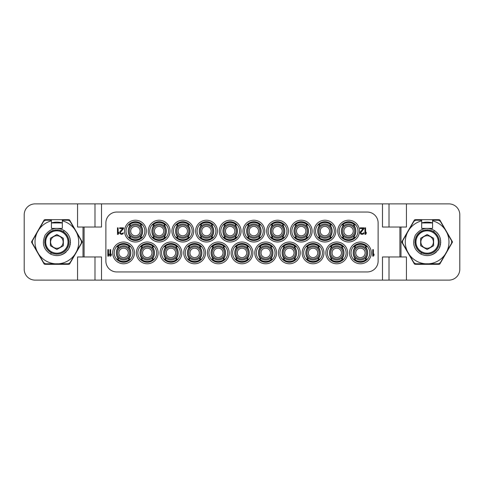 <?xml version="1.0" encoding="UTF-8"?>
<svg xmlns="http://www.w3.org/2000/svg" width="484" height="484" viewBox="0 0 484 484"><rect width="100%" height="100%" fill="white"/><g stroke="black" fill="none" stroke-linecap="round" stroke-linejoin="round"><path stroke-width="0.73" d="M122.918 233.96L123.462 232.846L121.393 233.681L120.522 233.264L120.304 232.568L123.571 228.539L123.571 227.843L119.651 227.843L119.651 228.539L122.7 228.539L119.978 231.594L119.76 233.403L121.284 234.377L122.918 233.96M116.765 212.052A10.89 10.89 0 0 0 105.875 222.942L105.875 261.058A10.89 10.89 0 0 0 116.765 271.947L367.235 271.947A10.89 10.89 0 0 0 378.125 261.058L378.125 222.942A10.89 10.89 0 0 0 367.235 212.052L116.765 212.052M123.571 242A10.89 10.89 0 0 1 134.461 252.89A10.89 10.89 0 0 1 123.571 263.78A10.89 10.89 0 0 1 112.681 252.89A10.89 10.89 0 0 1 123.571 242M147.257 242A10.89 10.89 0 0 1 158.147 252.89A10.89 10.89 0 0 1 147.257 263.78A10.89 10.89 0 0 1 136.367 252.89A10.89 10.89 0 0 1 147.257 242M170.943 242A10.89 10.89 0 0 1 181.833 252.89A10.89 10.89 0 0 1 170.943 263.78A10.89 10.89 0 0 1 160.053 252.89A10.89 10.89 0 0 1 170.943 242M194.628 242A10.89 10.89 0 0 1 205.518 252.89A10.89 10.89 0 0 1 194.628 263.78A10.89 10.89 0 0 1 183.738 252.89A10.89 10.89 0 0 1 194.628 242M218.314 242A10.89 10.89 0 0 1 229.204 252.89A10.89 10.89 0 0 1 218.314 263.78A10.89 10.89 0 0 1 207.424 252.89A10.89 10.89 0 0 1 218.314 242M242 242A10.89 10.89 0 0 1 252.89 252.89A10.89 10.89 0 0 1 242 263.78A10.89 10.89 0 0 1 231.11 252.89A10.89 10.89 0 0 1 242 242M265.686 242A10.89 10.89 0 0 1 276.576 252.89A10.89 10.89 0 0 1 265.686 263.78A10.89 10.89 0 0 1 254.796 252.89A10.89 10.89 0 0 1 265.686 242M289.372 242A10.89 10.89 0 0 1 300.262 252.89A10.89 10.89 0 0 1 289.372 263.78A10.89 10.89 0 0 1 278.481 252.89A10.89 10.89 0 0 1 289.372 242M313.057 242A10.89 10.89 0 0 1 323.947 252.89A10.89 10.89 0 0 1 313.057 263.78A10.89 10.89 0 0 1 302.167 252.89A10.89 10.89 0 0 1 313.057 242M336.743 242A10.89 10.89 0 0 1 347.633 252.89A10.89 10.89 0 0 1 336.743 263.78A10.89 10.89 0 0 1 325.853 252.89A10.89 10.89 0 0 1 336.743 242M360.429 242A10.89 10.89 0 0 1 371.319 252.89A10.89 10.89 0 0 1 360.429 263.78A10.89 10.89 0 0 1 349.539 252.89A10.89 10.89 0 0 1 360.429 242M135.441 220.22A10.89 10.89 0 0 1 146.331 231.11A10.89 10.89 0 0 1 135.441 242A10.89 10.89 0 0 1 124.551 231.11A10.89 10.89 0 0 1 135.441 220.22M159.127 220.22A10.89 10.89 0 0 1 170.017 231.11A10.89 10.89 0 0 1 159.127 242A10.89 10.89 0 0 1 148.237 231.11A10.89 10.89 0 0 1 159.127 220.22M182.813 220.22A10.89 10.89 0 0 1 193.703 231.11A10.89 10.89 0 0 1 182.813 242A10.89 10.89 0 0 1 171.923 231.11A10.89 10.89 0 0 1 182.813 220.22M206.499 220.22A10.89 10.89 0 0 1 217.389 231.11A10.89 10.89 0 0 1 206.499 242A10.89 10.89 0 0 1 195.609 231.11A10.89 10.89 0 0 1 206.499 220.22M230.184 220.22A10.89 10.89 0 0 1 241.074 231.11A10.89 10.89 0 0 1 230.184 242A10.89 10.89 0 0 1 219.294 231.11A10.89 10.89 0 0 1 230.184 220.22M253.87 220.22A10.89 10.89 0 0 1 264.76 231.11A10.89 10.89 0 0 1 253.87 242A10.89 10.89 0 0 1 242.98 231.11A10.89 10.89 0 0 1 253.87 220.22M277.556 220.22A10.89 10.89 0 0 1 288.446 231.11A10.89 10.89 0 0 1 277.556 242A10.89 10.89 0 0 1 266.666 231.11A10.89 10.89 0 0 1 277.556 220.22M301.242 220.22A10.89 10.89 0 0 1 312.132 231.11A10.89 10.89 0 0 1 301.242 242A10.89 10.89 0 0 1 290.352 231.11A10.89 10.89 0 0 1 301.242 220.22M324.927 220.22A10.89 10.89 0 0 1 335.817 231.11A10.89 10.89 0 0 1 324.927 242A10.89 10.89 0 0 1 314.037 231.11A10.89 10.89 0 0 1 324.927 220.22M348.613 220.22A10.89 10.89 0 0 1 359.503 231.11A10.89 10.89 0 0 1 348.613 242A10.89 10.89 0 0 1 337.723 231.11A10.89 10.89 0 0 1 348.613 220.22M399.905 227.026L382.481 227.026L382.481 203.885L101.519 203.885L101.519 227.026L84.095 227.026L84.095 256.974L101.519 256.974L101.519 280.115L382.481 280.115L382.481 256.974L399.905 256.974L399.905 227.026L406.439 227.026L406.439 203.885L448.91 203.885A10.89 10.89 0 0 1 459.8 214.775L459.8 269.225A10.89 10.89 0 0 1 448.91 280.115L406.439 280.115L406.439 256.974L399.905 256.974M452.244 241.456L439.986 220.22A1.089 1.089 0 0 0 439.042 219.675L415.218 219.675A1.089 1.089 0 0 0 414.274 220.22L402.016 241.456A1.089 1.089 0 0 0 402.016 242.544L414.274 263.78A1.089 1.089 0 0 0 415.218 264.325L439.042 264.325A1.089 1.089 0 0 0 439.986 263.78L452.244 242.544A1.089 1.089 0 0 0 452.244 241.456M406.439 203.885L382.481 203.885M101.519 203.885L77.561 203.885L77.561 227.026L84.095 227.026M84.095 256.974L77.561 256.974L77.561 280.115L35.09 280.115A10.89 10.89 0 0 1 24.2 269.225L24.2 214.775A10.89 10.89 0 0 1 35.09 203.885L77.561 203.885M389.015 203.885L389.015 227.026M94.985 203.885L94.985 227.026M68.782 219.675L44.958 219.675A1.089 1.089 0 0 0 44.014 220.22L31.756 241.456A1.089 1.089 0 0 0 31.756 242.544L44.014 263.78A1.089 1.089 0 0 0 44.958 264.325L68.782 264.325A1.089 1.089 0 0 0 69.726 263.78L81.984 242.544A1.089 1.089 0 0 0 81.984 241.456L69.726 220.22A1.089 1.089 0 0 0 68.782 219.675M77.561 280.115L94.985 280.115L94.985 256.974M101.519 280.115L94.985 280.115M382.481 280.115L406.439 280.115M51.425 222.888A19.874 19.874 0 0 1 62.315 222.888M76.599 232.604A21.847 21.847 0 0 1 76.599 251.39L81.391 243.089L81.391 240.911L74.869 229.616M62.315 220.843A21.847 21.847 0 0 1 74.869 229.61L70.071 221.309L68.19 220.22L62.315 220.22L62.315 228.387L51.425 228.387L51.425 220.843A21.847 21.847 0 0 0 38.871 229.61L37.141 232.604M55.14 263.78A21.847 21.847 0 0 1 38.871 254.39L43.669 262.691L45.55 263.78L68.19 263.78L70.071 262.691L76.599 251.396M37.141 251.396A21.847 21.847 0 0 1 37.141 232.61L32.349 240.911L32.349 243.089L38.871 254.384M51.425 220.843L51.425 220.22L45.55 220.22L43.669 221.309L38.871 229.61M51.425 222.942L62.315 222.942M58.6 263.78A21.847 21.847 0 0 0 74.869 254.39M68.141 249.635A13.612 13.612 0 0 1 67.566 250.422M66.248 251.868A13.612 13.612 0 0 1 65.509 252.521M65.346 252.654A13.612 13.612 0 0 1 65.007 252.908M64.729 253.114A13.612 13.612 0 0 1 62.158 254.542M61.928 254.638A13.612 13.612 0 0 1 61.42 254.832M61.25 254.893A13.612 13.612 0 0 1 60.325 255.165M59.393 255.377A13.612 13.612 0 0 1 58.455 255.522M57.529 255.594A13.612 13.612 0 0 1 56.604 255.612M66.895 232.792A13.612 13.612 0 0 1 67.482 233.476M68.026 234.196A13.612 13.612 0 0 1 68.522 234.964M68.97 235.768A13.612 13.612 0 0 1 69.369 236.615M69.714 237.493A13.612 13.612 0 0 1 70.222 239.344M70.38 240.306A13.612 13.612 0 0 1 70.464 241.28M70.483 242.266A13.612 13.612 0 0 1 70.428 243.246M70.301 244.226A13.612 13.612 0 0 1 70.101 245.188M69.841 246.132A13.612 13.612 0 0 1 69.508 247.052M69.49 247.1A13.612 13.612 0 0 1 69.115 247.947M51.419 252.563L50.554 254.058C43.518 249.641 41.697 243.355 45.079 235.194C50.457 228.182 56.809 226.615 64.154 230.499L63.289 231.999M50.554 254.058C57.584 257.222 63.616 255.473 68.661 248.806C71.91 241.105 70.41 235.006 64.154 230.499M46.506 248.54A12.251 12.251 0 0 1 46.276 248.153A12.251 12.251 0 0 0 46.506 248.54L46.506 247.421L45.587 246.779L45.907 246.078L45.212 245.757L45.079 245.327L45.907 246.078L45.587 246.779L46.506 247.421L46.506 248.54L47.269 248.673L47.13 249.429A12.251 12.251 0 0 0 47.408 249.786L48.182 249.823L48.14 250.597A12.251 12.251 0 0 0 48.46 250.912L49.229 250.851L49.283 251.619A12.251 12.251 0 0 0 49.646 251.892L50.396 251.74L50.548 252.497A12.251 12.251 0 0 0 50.941 252.721L51.673 252.473L51.915 253.205A12.251 12.251 0 0 0 52.332 253.38L53.022 253.041L53.361 253.737A12.251 12.251 0 0 0 53.791 253.858L54.438 253.441L54.855 254.088A12.251 12.251 0 0 0 55.303 254.148L55.89 253.652L56.386 254.239A12.251 12.251 0 0 0 56.84 254.251L57.36 253.683L57.929 254.203A12.251 12.251 0 0 0 58.376 254.161L58.818 253.531L59.447 253.979A12.251 12.251 0 0 0 59.889 253.876L60.252 253.192L60.93 253.562A12.251 12.251 0 0 0 61.353 253.404L61.625 252.684L62.345 252.957A12.251 12.251 0 0 0 62.745 252.751L62.926 252.001L63.676 252.188A12.251 12.251 0 0 0 64.045 251.928L64.136 251.166L64.898 251.256A12.251 12.251 0 0 0 65.231 250.954L65.225 250.18L65.993 250.174A12.251 12.251 0 0 0 66.29 249.835L66.187 249.072L66.949 248.964A12.251 12.251 0 0 0 67.197 248.588L66.998 247.844L67.742 247.651A12.251 12.251 0 0 0 67.941 247.245L67.651 246.531L68.365 246.241A12.251 12.251 0 0 0 68.51 245.818L68.135 245.146L68.807 244.765A12.251 12.251 0 0 0 68.897 244.329L68.438 243.706L69.055 243.246A12.251 12.251 0 0 0 69.097 242.799L68.565 242.242L69.115 241.71A12.251 12.251 0 0 0 69.097 241.262L68.498 240.778L68.988 240.179A12.251 12.251 0 0 0 68.91 239.737L68.256 239.332L68.661 238.672A12.251 12.251 0 0 0 68.528 238.243L67.833 237.922L68.153 237.221A12.251 12.251 0 0 0 67.966 236.815L67.234 236.579L67.464 235.847A12.251 12.251 0 0 0 67.234 235.46L66.471 235.327L66.61 234.571A12.251 12.251 0 0 0 66.332 234.214L65.558 234.177L65.6 233.403A12.251 12.251 0 0 0 65.279 233.088L64.511 233.149L64.457 232.381A12.251 12.251 0 0 0 64.094 232.108L63.343 232.259L63.192 231.503A12.251 12.251 0 0 0 62.799 231.279L62.067 231.527L61.825 230.795A12.251 12.251 0 0 0 61.407 230.62L60.718 230.959L60.379 230.263A12.251 12.251 0 0 0 59.949 230.142L59.302 230.559L58.885 229.912A12.251 12.251 0 0 0 58.437 229.852L57.85 230.348L57.354 229.761A12.251 12.251 0 0 0 56.9 229.749L56.38 230.317L55.811 229.797A12.251 12.251 0 0 0 55.364 229.839L54.922 230.469L54.293 230.021A12.251 12.251 0 0 0 53.851 230.124L54.293 230.021A12.251 12.251 0 0 0 53.851 230.124L54.293 230.021M45.484 244.668L44.752 243.821L45.484 244.668L45.079 245.327A12.251 12.251 0 0 0 45.212 245.757A12.251 12.251 0 0 1 45.079 245.327M45.242 243.222L44.625 242.29L45.242 243.222L44.752 243.821A12.251 12.251 0 0 0 44.83 244.263A12.251 12.251 0 0 1 44.752 243.821M45.175 241.758L44.685 240.754L45.175 241.758L44.625 242.29A12.251 12.251 0 0 0 44.643 242.738A12.251 12.251 0 0 1 44.625 242.29M45.302 240.294L44.933 239.235L45.302 240.294L44.685 240.754A12.251 12.251 0 0 0 44.643 241.201A12.251 12.251 0 0 1 44.685 240.754M45.605 238.854L45.375 237.759L45.605 238.854L44.933 239.235A12.251 12.251 0 0 0 44.843 239.671A12.251 12.251 0 0 1 44.933 239.235M46.089 237.469L45.998 236.349L46.089 237.469L45.375 237.759A12.251 12.251 0 0 0 45.23 238.182A12.251 12.251 0 0 1 45.375 237.759M46.742 236.156L46.791 235.036A12.251 12.251 0 0 0 46.543 235.412L46.791 235.036A12.251 12.251 0 0 0 46.543 235.412L46.742 236.156L45.998 236.349A12.251 12.251 0 0 0 45.798 236.755A12.251 12.251 0 0 1 45.998 236.349M47.553 234.928L47.747 233.826A12.251 12.251 0 0 0 47.45 234.165L47.747 233.826A12.251 12.251 0 0 0 47.45 234.165L47.553 234.928L46.791 235.036M48.515 233.82L48.842 232.743A12.251 12.251 0 0 0 48.509 233.046L48.842 232.743A12.251 12.251 0 0 0 48.509 233.046L48.515 233.82L47.747 233.826M49.604 232.834L50.064 231.812A12.251 12.251 0 0 0 49.695 232.072L50.064 231.812A12.251 12.251 0 0 0 49.695 232.072L49.604 232.834L48.842 232.743M50.814 231.999L51.395 231.043A12.251 12.251 0 0 0 50.995 231.249L51.395 231.043A12.251 12.251 0 0 0 50.995 231.249L50.814 231.999L50.064 231.812M52.115 231.316L52.81 230.438A12.251 12.251 0 0 0 52.387 230.596L52.81 230.438A12.251 12.251 0 0 0 52.387 230.596L52.115 231.316L51.395 231.043M53.488 230.808L53.851 230.124L53.488 230.808L52.81 230.438M54.922 230.469L55.811 229.797A12.251 12.251 0 0 0 55.364 229.839L55.811 229.797M56.38 230.317L57.354 229.761A12.251 12.251 0 0 0 56.9 229.749L57.427 229.846M45.774 247.185A12.251 12.251 0 0 1 45.587 246.779A12.251 12.251 0 0 0 45.774 247.185M63.35 245.739L63.35 238.261L56.87 234.516L50.39 238.261L50.39 245.739L56.87 249.484L63.35 245.739M62.291 245.134A6.262 6.262 0 0 1 53.736 247.421A6.262 6.262 0 0 1 51.449 238.866A6.262 6.262 0 0 1 60.004 236.579A6.262 6.262 0 0 1 62.291 245.134M367.259 259.013A9.178 9.178 0 0 1 353.598 259.013M353.598 246.767A9.178 9.178 0 0 1 367.259 246.767M353.308 246.767L355.383 246.767A9.529 9.293 -90 0 0 355.383 259.019M353.308 259.013L355.383 259.013M367.55 259.013L365.474 259.013A9.529 9.293 90 0 0 365.474 246.761M367.55 246.767L365.474 246.767M123.571 243.5A9.396 9.396 0 0 1 132.967 252.89A9.396 9.396 0 0 1 123.571 262.28A9.396 9.396 0 0 1 114.176 252.89A9.396 9.396 0 0 1 123.571 243.5M147.257 243.5A9.396 9.396 0 0 1 156.653 252.89A9.396 9.396 0 0 1 147.257 262.28A9.396 9.396 0 0 1 137.867 252.89A9.396 9.396 0 0 1 147.257 243.5M170.943 243.5A9.396 9.396 0 0 1 180.332 252.89A9.396 9.396 0 0 1 170.943 262.28A9.396 9.396 0 0 1 161.547 252.89A9.396 9.396 0 0 1 170.943 243.5M194.628 243.5A9.396 9.396 0 0 1 204.024 252.89A9.396 9.396 0 0 1 194.628 262.28A9.396 9.396 0 0 1 185.239 252.89A9.396 9.396 0 0 1 194.628 243.5M218.314 243.5A9.396 9.396 0 0 1 227.71 252.89A9.396 9.396 0 0 1 218.314 262.28A9.396 9.396 0 0 1 208.919 252.89A9.396 9.396 0 0 1 218.314 243.5M242 243.5A9.396 9.396 0 0 1 251.39 252.89A9.396 9.396 0 0 1 242 262.28A9.396 9.396 0 0 1 232.61 252.89A9.396 9.396 0 0 1 242 243.5M265.686 243.5A9.396 9.396 0 0 1 275.081 252.89A9.396 9.396 0 0 1 265.686 262.28A9.396 9.396 0 0 1 256.29 252.89A9.396 9.396 0 0 1 265.686 243.5M289.372 243.5A9.396 9.396 0 0 1 298.761 252.89A9.396 9.396 0 0 1 289.372 262.28A9.396 9.396 0 0 1 279.976 252.89A9.396 9.396 0 0 1 289.372 243.5M313.057 243.5A9.396 9.396 0 0 1 322.453 252.89A9.396 9.396 0 0 1 313.057 262.28A9.396 9.396 0 0 1 303.668 252.89A9.396 9.396 0 0 1 313.057 243.5M336.743 243.5A9.396 9.396 0 0 1 346.133 252.89A9.396 9.396 0 0 1 336.743 262.28A9.396 9.396 0 0 1 327.353 252.89A9.396 9.396 0 0 1 336.743 243.5M360.429 243.5A9.396 9.396 0 0 1 369.818 252.89A9.396 9.396 0 0 1 360.429 262.28A9.396 9.396 0 0 1 351.039 252.89A9.396 9.396 0 0 1 360.429 243.5M135.441 221.72A9.396 9.396 0 0 1 144.837 231.11A9.396 9.396 0 0 1 135.441 240.5A9.396 9.396 0 0 1 126.046 231.11A9.396 9.396 0 0 1 135.441 221.72M159.127 221.72A9.396 9.396 0 0 1 168.517 231.11A9.396 9.396 0 0 1 159.127 240.5A9.396 9.396 0 0 1 149.737 231.11A9.396 9.396 0 0 1 159.127 221.72M182.813 221.72A9.396 9.396 0 0 1 192.202 231.11A9.396 9.396 0 0 1 182.813 240.5A9.396 9.396 0 0 1 173.417 231.11A9.396 9.396 0 0 1 182.813 221.72M206.499 221.72A9.396 9.396 0 0 1 215.894 231.11A9.396 9.396 0 0 1 206.499 240.5A9.396 9.396 0 0 1 197.103 231.11A9.396 9.396 0 0 1 206.499 221.72M230.184 221.72A9.396 9.396 0 0 1 239.58 231.11A9.396 9.396 0 0 1 230.184 240.5A9.396 9.396 0 0 1 220.789 231.11A9.396 9.396 0 0 1 230.184 221.72M253.87 221.72A9.396 9.396 0 0 1 263.26 231.11A9.396 9.396 0 0 1 253.87 240.5A9.396 9.396 0 0 1 244.481 231.11A9.396 9.396 0 0 1 253.87 221.72M277.556 221.72A9.396 9.396 0 0 1 286.945 231.11A9.396 9.396 0 0 1 277.556 240.5A9.396 9.396 0 0 1 268.166 231.11A9.396 9.396 0 0 1 277.556 221.72M301.242 221.72A9.396 9.396 0 0 1 310.637 231.11A9.396 9.396 0 0 1 301.242 240.5A9.396 9.396 0 0 1 291.846 231.11A9.396 9.396 0 0 1 301.242 221.72M324.927 221.72A9.396 9.396 0 0 1 334.323 231.11A9.396 9.396 0 0 1 324.927 240.5A9.396 9.396 0 0 1 315.532 231.11A9.396 9.396 0 0 1 324.927 221.72M348.613 221.72A9.396 9.396 0 0 1 358.009 231.11A9.396 9.396 0 0 1 348.613 240.5A9.396 9.396 0 0 1 339.217 231.11A9.396 9.396 0 0 1 348.613 221.72M128.556 224.987A9.178 9.178 0 0 1 142.217 224.987M142.217 237.233A9.178 9.178 0 0 1 128.556 237.233M128.32 224.987L130.396 224.987A9.529 9.293 -90 0 0 130.396 237.239M128.32 237.233L130.396 237.233M142.562 237.233L140.487 237.233A9.529 9.293 90 0 0 140.487 224.981M142.562 224.987L140.487 224.987M152.242 224.987A9.178 9.178 0 0 1 165.903 224.987M165.903 237.233A9.178 9.178 0 0 1 152.242 237.233M152.006 224.987L154.081 224.987A9.529 9.293 -90 0 0 154.081 237.239M152.006 237.233L154.081 237.233M166.248 237.233L164.173 237.233A9.529 9.293 90 0 0 164.173 224.981M166.248 224.987L164.173 224.987M175.928 224.987A9.178 9.178 0 0 1 189.589 224.987M189.589 237.233A9.178 9.178 0 0 1 175.928 237.233M175.692 224.987L177.767 224.987A9.529 9.293 -90 0 0 177.767 237.239M175.692 237.233L177.767 237.233M189.934 237.233L187.859 237.233A9.529 9.293 90 0 0 187.859 224.981M189.934 224.987L187.859 224.987M199.614 224.987A9.178 9.178 0 0 1 213.275 224.987M213.275 237.233A9.178 9.178 0 0 1 199.614 237.233M199.378 224.987L201.453 224.987A9.529 9.293 -90 0 0 201.453 237.239M199.378 237.233L201.453 237.233M213.619 237.233L211.544 237.233A9.529 9.293 90 0 0 211.544 224.981M213.619 224.987L211.544 224.987M223.299 224.987A9.178 9.178 0 0 1 236.96 224.987M236.96 237.233A9.178 9.178 0 0 1 223.299 237.233M223.063 224.987L225.139 224.987A9.529 9.293 -90 0 0 225.139 237.239M223.063 237.233L225.139 237.233M237.305 237.233L235.23 237.233A9.529 9.293 90 0 0 235.23 224.981M237.305 224.987L235.23 224.987M246.985 224.987A9.178 9.178 0 0 1 260.646 224.987M260.646 237.233A9.178 9.178 0 0 1 246.985 237.233M246.749 224.987L248.824 224.987A9.529 9.293 -90 0 0 248.824 237.239M246.749 237.233L248.824 237.233M260.991 237.233L258.916 237.233A9.529 9.293 90 0 0 258.916 224.981M260.991 224.987L258.916 224.987M270.671 224.987A9.178 9.178 0 0 1 284.332 224.987M284.332 237.233A9.178 9.178 0 0 1 270.671 237.233M270.435 224.987L272.51 224.987A9.529 9.293 -90 0 0 272.51 237.239M270.435 237.233L272.51 237.233M284.677 237.233L282.602 237.233A9.529 9.293 90 0 0 282.602 224.981M284.677 224.987L282.602 224.987M294.357 224.987A9.178 9.178 0 0 1 308.018 224.987M308.018 237.233A9.178 9.178 0 0 1 294.357 237.233M294.121 224.987L296.196 224.987A9.529 9.293 -90 0 0 296.196 237.239M294.121 237.233L296.196 237.233M308.362 237.233L306.287 237.233A9.529 9.293 90 0 0 306.287 224.981M308.362 224.987L306.287 224.987M318.042 224.987A9.178 9.178 0 0 1 331.703 224.987M331.703 237.233A9.178 9.178 0 0 1 318.042 237.233M317.806 224.987L319.882 224.987A9.529 9.293 -90 0 0 319.882 237.239M317.806 237.233L319.882 237.233M332.048 237.233L329.973 237.233A9.529 9.293 90 0 0 329.973 224.981M332.048 224.987L329.973 224.987M341.728 224.987A9.178 9.178 0 0 1 355.389 224.987M355.389 237.233A9.178 9.178 0 0 1 341.728 237.233M341.492 224.987L343.567 224.987A9.529 9.293 -90 0 0 343.567 237.239M341.492 237.233L343.567 237.233M355.734 237.233L353.659 237.233A9.529 9.293 90 0 0 353.659 224.981M355.734 224.987L353.659 224.987M116.741 246.767A9.178 9.178 0 0 1 130.402 246.767M130.402 259.013A9.178 9.178 0 0 1 116.741 259.013M116.45 246.767L118.526 246.767A9.529 9.293 -90 0 0 118.526 259.019M116.45 259.013L118.526 259.013M130.692 259.013L128.617 259.013A9.529 9.293 90 0 0 128.617 246.761M130.692 246.767L128.617 246.767M140.427 246.767A9.178 9.178 0 0 1 154.087 246.767M154.087 259.013A9.178 9.178 0 0 1 140.427 259.013M140.136 246.767L142.211 246.767A9.529 9.293 -90 0 0 142.211 259.019M140.136 259.013L142.211 259.013M154.378 259.013L152.303 259.013A9.529 9.293 90 0 0 152.303 246.761M154.378 246.767L152.303 246.767M164.112 246.767A9.178 9.178 0 0 1 177.773 246.767M177.773 259.013A9.178 9.178 0 0 1 164.112 259.013M163.822 246.767L165.897 246.767A9.529 9.293 -90 0 0 165.897 259.019M163.822 259.013L165.897 259.013M178.064 259.013L175.988 259.013A9.529 9.293 90 0 0 175.988 246.761M178.064 246.767L175.988 246.767M187.798 246.767A9.178 9.178 0 0 1 201.459 246.767M201.459 259.013A9.178 9.178 0 0 1 187.798 259.013M187.508 246.767L189.583 246.767A9.529 9.293 -90 0 0 189.583 259.019M187.508 259.013L189.583 259.013M201.749 259.013L199.674 259.013A9.529 9.293 90 0 0 199.674 246.761M201.749 246.767L199.674 246.767M211.484 246.767A9.178 9.178 0 0 1 225.145 246.767M225.145 259.013A9.178 9.178 0 0 1 211.484 259.013M211.193 246.767L213.269 246.767A9.529 9.293 -90 0 0 213.269 259.019M211.193 259.013L213.269 259.013M225.435 259.013L223.36 259.013A9.529 9.293 90 0 0 223.36 246.761M225.435 246.767L223.36 246.767M235.17 246.767A9.178 9.178 0 0 1 248.83 246.767M248.83 259.013A9.178 9.178 0 0 1 235.17 259.013M234.879 246.767L236.954 246.767A9.529 9.293 -90 0 0 236.954 259.013L234.879 259.013M249.121 259.013L247.046 259.013A9.529 9.293 90 0 0 247.046 246.767L249.121 246.767M258.855 246.767A9.178 9.178 0 0 1 272.516 246.767M272.516 259.013A9.178 9.178 0 0 1 258.855 259.013M258.565 246.767L260.64 246.767A9.529 9.293 -90 0 0 260.64 259.019M258.565 259.013L260.64 259.013M272.807 259.013L270.731 259.013A9.529 9.293 90 0 0 270.731 246.761M272.807 246.767L270.731 246.767M282.541 246.767A9.178 9.178 0 0 1 296.202 246.767M296.202 259.013A9.178 9.178 0 0 1 282.541 259.013M282.251 246.767L284.326 246.767A9.529 9.293 -90 0 0 284.326 259.019M282.251 259.013L284.326 259.013M296.492 259.013L294.417 259.013A9.529 9.293 90 0 0 294.417 246.761M296.492 246.767L294.417 246.767M306.227 246.767A9.178 9.178 0 0 1 319.888 246.767M319.888 259.013A9.178 9.178 0 0 1 306.227 259.013M305.936 246.767L308.012 246.767A9.529 9.293 -90 0 0 308.012 259.019M305.936 259.013L308.012 259.013M320.178 259.013L318.103 259.013A9.529 9.293 90 0 0 318.103 246.761M320.178 246.767L318.103 246.767M329.913 246.767A9.178 9.178 0 0 1 343.573 246.767M343.573 259.013A9.178 9.178 0 0 1 329.913 259.013M329.622 246.767L331.697 246.767A9.529 9.293 -90 0 0 331.697 259.019M329.622 259.013L331.697 259.013M343.864 259.013L341.789 259.013A9.529 9.293 90 0 0 341.789 246.761M343.864 246.767L341.789 246.767M421.685 222.888A19.874 19.874 0 0 1 432.575 222.888M446.859 232.604A21.847 21.847 0 0 1 446.859 251.39L451.651 243.089L451.651 240.911L445.129 229.616M432.575 220.843A21.847 21.847 0 0 1 445.129 229.61L440.331 221.309L438.45 220.22L432.575 220.22L432.575 228.387L421.685 228.387L421.685 220.843A21.847 21.847 0 0 0 409.131 229.61L407.401 232.604M425.4 263.78A21.847 21.847 0 0 1 409.131 254.39L413.929 262.691L415.81 263.78L438.45 263.78L440.331 262.691L446.859 251.396M407.401 251.396A21.847 21.847 0 0 1 407.401 232.61L402.609 240.911L402.609 243.089L409.131 254.384M421.685 220.843L421.685 220.22L415.81 220.22L413.929 221.309L409.131 229.61M421.685 222.942L432.575 222.942M428.86 263.78A21.847 21.847 0 0 0 445.129 254.39M438.401 249.635A13.612 13.612 0 0 1 437.826 250.422M436.507 251.868A13.612 13.612 0 0 1 435.769 252.521M435.606 252.654A13.612 13.612 0 0 1 435.267 252.908M434.989 253.114A13.612 13.612 0 0 1 432.418 254.542M432.188 254.638A13.612 13.612 0 0 1 431.68 254.832M431.51 254.893A13.612 13.612 0 0 1 430.585 255.165M429.653 255.377A13.612 13.612 0 0 1 428.715 255.522M427.789 255.594A13.612 13.612 0 0 1 426.864 255.612M437.155 232.792A13.612 13.612 0 0 1 437.742 233.476M438.286 234.196A13.612 13.612 0 0 1 438.782 234.964M439.23 235.768A13.612 13.612 0 0 1 439.629 236.615M439.974 237.493A13.612 13.612 0 0 1 440.482 239.344M440.64 240.306A13.612 13.612 0 0 1 440.724 241.28M440.743 242.266A13.612 13.612 0 0 1 440.688 243.246M440.561 244.226A13.612 13.612 0 0 1 440.361 245.188M440.101 246.132A13.612 13.612 0 0 1 439.768 247.052M439.75 247.1A13.612 13.612 0 0 1 439.375 247.947M421.679 252.563L420.814 254.058C413.778 249.641 411.957 243.355 415.339 235.194C420.717 228.182 427.069 226.615 434.414 230.499L433.549 231.999M420.814 254.058C427.844 257.222 433.876 255.473 438.921 248.806C442.17 241.105 440.67 235.006 434.414 230.499M416.766 248.54A12.251 12.251 0 0 1 416.536 248.153A12.251 12.251 0 0 0 416.766 248.54L416.766 247.421L415.847 246.779L416.167 246.078L415.472 245.757L415.339 245.327L416.167 246.078L415.847 246.779L416.766 247.421L416.766 248.54L417.529 248.673L417.389 249.429A12.251 12.251 0 0 0 417.668 249.786L418.442 249.823L418.4 250.597A12.251 12.251 0 0 0 418.721 250.912L419.489 250.851L419.543 251.619A12.251 12.251 0 0 0 419.906 251.892L420.656 251.74L420.808 252.497A12.251 12.251 0 0 0 421.201 252.721L421.933 252.473L422.175 253.205A12.251 12.251 0 0 0 422.592 253.38L423.282 253.041L423.621 253.737A12.251 12.251 0 0 0 424.051 253.858L424.698 253.441L425.115 254.088A12.251 12.251 0 0 0 425.563 254.148L426.15 253.652L426.646 254.239A12.251 12.251 0 0 0 427.1 254.251L427.62 253.683L428.189 254.203A12.251 12.251 0 0 0 428.636 254.161L429.078 253.531L429.707 253.979A12.251 12.251 0 0 0 430.149 253.876L430.512 253.192L431.19 253.562A12.251 12.251 0 0 0 431.613 253.404L431.885 252.684L432.605 252.957A12.251 12.251 0 0 0 433.005 252.751L433.186 252.001L433.936 252.188A12.251 12.251 0 0 0 434.305 251.928L434.396 251.166L435.158 251.256A12.251 12.251 0 0 0 435.491 250.954L435.485 250.18L436.253 250.174A12.251 12.251 0 0 0 436.55 249.835L436.447 249.072L437.209 248.964A12.251 12.251 0 0 0 437.457 248.588L437.258 247.844L438.002 247.651A12.251 12.251 0 0 0 438.201 247.245L437.911 246.531L438.625 246.241A12.251 12.251 0 0 0 438.77 245.818L438.395 245.146L439.067 244.765A12.251 12.251 0 0 0 439.157 244.329L438.698 243.706L439.315 243.246A12.251 12.251 0 0 0 439.357 242.799L438.825 242.242L439.375 241.71A12.251 12.251 0 0 0 439.357 241.262L438.758 240.778L439.248 240.179A12.251 12.251 0 0 0 439.169 239.737L438.516 239.332L438.921 238.672A12.251 12.251 0 0 0 438.788 238.243L438.093 237.922L438.413 237.221A12.251 12.251 0 0 0 438.226 236.815L437.494 236.579L437.724 235.847A12.251 12.251 0 0 0 437.494 235.46L436.731 235.327L436.87 234.571A12.251 12.251 0 0 0 436.592 234.214L435.818 234.177L435.86 233.403A12.251 12.251 0 0 0 435.539 233.088L434.771 233.149L434.717 232.381A12.251 12.251 0 0 0 434.354 232.108L433.603 232.259L433.452 231.503A12.251 12.251 0 0 0 433.059 231.279L432.327 231.527L432.085 230.795A12.251 12.251 0 0 0 431.667 230.62L430.978 230.959L430.639 230.263A12.251 12.251 0 0 0 430.209 230.142L429.562 230.559L429.145 229.912A12.251 12.251 0 0 0 428.697 229.852L428.11 230.348L427.614 229.761A12.251 12.251 0 0 0 427.16 229.749L426.64 230.317L426.071 229.797A12.251 12.251 0 0 0 425.624 229.839L425.182 230.469L424.553 230.021A12.251 12.251 0 0 0 424.111 230.124L424.553 230.021A12.251 12.251 0 0 0 424.111 230.124L424.553 230.021M415.744 244.668L415.012 243.821L415.744 244.668L415.339 245.327A12.251 12.251 0 0 0 415.472 245.757A12.251 12.251 0 0 1 415.339 245.327M415.502 243.222L414.885 242.29L415.502 243.222L415.012 243.821A12.251 12.251 0 0 0 415.091 244.263A12.251 12.251 0 0 1 415.012 243.821M415.435 241.758L414.945 240.754L415.435 241.758L414.885 242.29A12.251 12.251 0 0 0 414.903 242.738A12.251 12.251 0 0 1 414.885 242.29M415.562 240.294L415.193 239.235L415.562 240.294L414.945 240.754A12.251 12.251 0 0 0 414.903 241.201A12.251 12.251 0 0 1 414.945 240.754M415.865 238.854L415.635 237.759L415.865 238.854L415.193 239.235A12.251 12.251 0 0 0 415.103 239.671A12.251 12.251 0 0 1 415.193 239.235M416.349 237.469L416.258 236.349L416.349 237.469L415.635 237.759A12.251 12.251 0 0 0 415.49 238.182A12.251 12.251 0 0 1 415.635 237.759M417.002 236.156L417.051 235.036A12.251 12.251 0 0 0 416.803 235.412L417.051 235.036A12.251 12.251 0 0 0 416.803 235.412L417.002 236.156L416.258 236.349A12.251 12.251 0 0 0 416.059 236.755A12.251 12.251 0 0 1 416.258 236.349M417.813 234.928L418.007 233.826A12.251 12.251 0 0 0 417.71 234.165L418.007 233.826A12.251 12.251 0 0 0 417.71 234.165L417.813 234.928L417.051 235.036M418.775 233.82L419.102 232.743A12.251 12.251 0 0 0 418.769 233.046L419.102 232.743A12.251 12.251 0 0 0 418.769 233.046L418.775 233.82L418.007 233.826M419.864 232.834L420.324 231.812A12.251 12.251 0 0 0 419.955 232.072L420.324 231.812A12.251 12.251 0 0 0 419.955 232.072L419.864 232.834L419.102 232.743M421.074 231.999L421.655 231.043A12.251 12.251 0 0 0 421.255 231.249L421.655 231.043A12.251 12.251 0 0 0 421.255 231.249L421.074 231.999L420.324 231.812M422.375 231.316L423.07 230.438A12.251 12.251 0 0 0 422.647 230.596L423.07 230.438A12.251 12.251 0 0 0 422.647 230.596L422.375 231.316L421.655 231.043M423.748 230.808L424.111 230.124L423.748 230.808L423.07 230.438M425.182 230.469L426.071 229.797A12.251 12.251 0 0 0 425.624 229.839L426.071 229.797M426.64 230.317L427.614 229.761A12.251 12.251 0 0 0 427.16 229.749L427.687 229.846M416.034 247.185A12.251 12.251 0 0 1 415.847 246.779A12.251 12.251 0 0 0 416.034 247.185M433.61 245.739L433.61 238.261L427.13 234.516L420.65 238.261L420.65 245.739L427.13 249.484L433.61 245.739M432.551 245.134A6.262 6.262 0 0 1 423.996 247.421A6.262 6.262 0 0 1 421.709 238.866A6.262 6.262 0 0 1 430.264 236.579A6.262 6.262 0 0 1 432.551 245.134M389.015 280.115L389.015 256.974M364.948 227.843L364.948 234.377L365.601 234.377L366.255 233.403L366.255 232.29L365.601 233.264L365.601 227.843L364.948 227.843M372.734 249.623L372.734 256.157L373.388 256.157L374.041 255.183L374.041 254.07L373.388 255.044L373.388 249.623L372.734 249.623M110.013 249.623L110.013 256.157L110.667 256.157L111.32 255.183L111.32 254.07L110.667 255.044L110.667 249.623L110.013 249.623M364.077 228.539L364.077 227.843L360.156 227.843L360.156 228.539L363.206 228.539L360.265 232.011L360.265 233.403L361.137 234.238L362.988 234.238L363.859 233.403L363.968 232.846L363.423 232.846L362.879 233.542L361.354 233.542L360.81 232.568L364.077 228.539M107.835 249.623L107.835 256.157L108.489 256.157L109.142 255.183L109.142 254.07L108.489 255.044L108.489 249.623L107.835 249.623M117.473 227.843L117.473 234.377L118.126 234.377L118.78 233.403L118.78 232.29L118.126 233.264L118.126 227.843L117.473 227.843M366.999 246.767A8.984 8.984 0 0 0 353.858 246.767A8.984 8.984 0 0 1 366.999 246.767M353.858 259.013A8.984 8.984 0 0 0 366.999 259.013M353.296 253.053L353.296 252.89A7.133 7.133 0 0 1 360.429 245.757A7.133 7.133 0 0 1 367.562 252.89A7.133 7.133 0 0 1 360.429 260.023A7.133 7.133 0 0 1 353.296 252.89L353.302 253.144M355.788 253.701L355.8 252.001M355.843 251.819L355.988 251.317M355.722 252.739L355.722 252.89A4.713 4.713 0 0 1 360.429 248.177A4.713 4.713 0 0 1 365.136 252.89A4.713 4.713 0 0 1 360.429 257.603A4.713 4.713 0 0 1 355.722 252.89M354.361 252.89A6.074 6.074 0 0 1 360.429 246.816A6.074 6.074 0 0 1 366.497 252.89A6.074 6.074 0 0 1 360.429 258.964A6.074 6.074 0 0 1 354.361 252.89M343.313 246.767A8.984 8.984 0 0 0 330.173 246.767A8.984 8.984 0 0 1 343.313 246.767M330.173 259.013A8.984 8.984 0 0 0 343.313 259.013M329.61 253.053L329.61 252.89A7.133 7.133 0 0 1 336.743 245.757A7.133 7.133 0 0 1 343.876 252.89A7.133 7.133 0 0 1 336.743 260.023A7.133 7.133 0 0 1 329.61 252.89L329.616 253.144M332.103 253.701L332.115 252.001M332.157 251.819L332.302 251.317M332.036 252.739L332.036 252.89A4.713 4.713 0 0 1 336.743 248.177A4.713 4.713 0 0 1 341.45 252.89A4.713 4.713 0 0 1 336.743 257.603A4.713 4.713 0 0 1 332.036 252.89M330.675 252.89A6.074 6.074 0 0 1 336.743 246.816A6.074 6.074 0 0 1 342.811 252.89A6.074 6.074 0 0 1 336.743 258.964A6.074 6.074 0 0 1 330.675 252.89M319.628 246.767A8.984 8.984 0 0 0 306.487 246.767A8.984 8.984 0 0 1 319.628 246.767M306.487 259.013A8.984 8.984 0 0 0 319.628 259.013M305.924 253.053L305.924 252.89A7.133 7.133 0 0 1 313.057 245.757A7.133 7.133 0 0 1 320.19 252.89A7.133 7.133 0 0 1 313.057 260.023A7.133 7.133 0 0 1 305.924 252.89L305.93 253.144M308.417 253.701L308.429 252.001M308.471 251.819L308.617 251.317M308.35 252.739L308.35 252.89A4.713 4.713 0 0 1 313.057 248.177A4.713 4.713 0 0 1 317.77 252.89A4.713 4.713 0 0 1 313.057 257.603A4.713 4.713 0 0 1 308.35 252.89M306.989 252.89A6.074 6.074 0 0 1 313.057 246.816A6.074 6.074 0 0 1 319.131 252.89A6.074 6.074 0 0 1 313.057 258.964A6.074 6.074 0 0 1 306.989 252.89M295.942 246.767A8.984 8.984 0 0 0 282.801 246.767A8.984 8.984 0 0 1 295.942 246.767M282.801 259.013A8.984 8.984 0 0 0 295.942 259.013M282.239 253.053L282.239 252.89A7.133 7.133 0 0 1 289.372 245.757A7.133 7.133 0 0 1 296.504 252.89A7.133 7.133 0 0 1 289.372 260.023A7.133 7.133 0 0 1 282.239 252.89L282.245 253.144M284.731 253.701L284.743 252.001M284.786 251.819L284.931 251.317M284.665 252.739L284.659 252.89A4.713 4.713 0 0 1 289.372 248.177A4.713 4.713 0 0 1 294.078 252.89A4.713 4.713 0 0 1 289.372 257.603A4.713 4.713 0 0 1 284.659 252.89M283.297 252.89A6.074 6.074 0 0 1 289.372 246.816A6.074 6.074 0 0 1 295.44 252.89A6.074 6.074 0 0 1 289.372 258.964A6.074 6.074 0 0 1 283.297 252.89M272.256 246.767A8.984 8.984 0 0 0 259.115 246.767A8.984 8.984 0 0 1 272.256 246.767M259.115 259.013A8.984 8.984 0 0 0 272.256 259.013M258.553 253.053L258.553 252.89A7.133 7.133 0 0 1 265.686 245.757A7.133 7.133 0 0 1 272.819 252.89A7.133 7.133 0 0 1 265.686 260.023A7.133 7.133 0 0 1 258.553 252.89L258.559 253.144M261.045 253.701L261.058 252.001M261.1 251.819L261.245 251.317M260.979 252.739L260.979 252.89A4.713 4.713 0 0 1 265.686 248.177A4.713 4.713 0 0 1 270.399 252.89A4.713 4.713 0 0 1 265.686 257.603A4.713 4.713 0 0 1 260.979 252.89M259.618 252.89A6.074 6.074 0 0 1 265.686 246.816A6.074 6.074 0 0 1 271.76 252.89A6.074 6.074 0 0 1 265.686 258.964A6.074 6.074 0 0 1 259.618 252.89M248.57 246.767A8.984 8.984 0 0 0 235.43 246.767A8.984 8.984 0 0 1 248.57 246.767M235.43 259.013A8.984 8.984 0 0 0 248.57 259.013M234.867 253.053L234.867 252.89A7.133 7.133 0 0 1 242 245.757A7.133 7.133 0 0 1 249.133 252.89A7.133 7.133 0 0 1 242 260.023A7.133 7.133 0 0 1 234.867 252.89L234.873 253.144M237.36 253.701L237.372 252.001M237.414 251.819L237.559 251.317M237.293 252.739L237.287 252.89A4.713 4.713 0 0 1 242 248.177A4.713 4.713 0 0 1 246.713 252.89A4.713 4.713 0 0 1 242 257.603A4.713 4.713 0 0 1 237.287 252.89M235.926 252.89A6.074 6.074 0 0 1 242 246.816A6.074 6.074 0 0 1 248.074 252.89A6.074 6.074 0 0 1 242 258.964A6.074 6.074 0 0 1 235.926 252.89M224.885 246.767A8.984 8.984 0 0 0 211.744 246.767A8.984 8.984 0 0 1 224.885 246.767M211.744 259.013A8.984 8.984 0 0 0 224.885 259.013M211.181 253.053L211.181 252.89A7.133 7.133 0 0 1 218.314 245.757A7.133 7.133 0 0 1 225.447 252.89A7.133 7.133 0 0 1 218.314 260.023A7.133 7.133 0 0 1 211.181 252.89L211.187 253.144M213.674 253.701L213.686 252.001M213.728 251.819L213.874 251.317M213.607 252.739L213.601 252.89A4.713 4.713 0 0 1 218.314 248.177A4.713 4.713 0 0 1 223.021 252.89A4.713 4.713 0 0 1 218.314 257.603A4.713 4.713 0 0 1 213.601 252.89M212.24 252.89A6.074 6.074 0 0 1 218.314 246.816A6.074 6.074 0 0 1 224.382 252.89A6.074 6.074 0 0 1 218.314 258.964A6.074 6.074 0 0 1 212.24 252.89M201.199 246.767A8.984 8.984 0 0 0 188.058 246.767A8.984 8.984 0 0 1 201.199 246.767M188.058 259.013A8.984 8.984 0 0 0 201.199 259.013M187.496 253.053L187.496 252.89A7.133 7.133 0 0 1 194.628 245.757A7.133 7.133 0 0 1 201.761 252.89A7.133 7.133 0 0 1 194.628 260.023A7.133 7.133 0 0 1 187.496 252.89L187.502 253.144M189.988 253.701L190 252.001M190.043 251.819L190.188 251.317M189.922 252.739L189.922 252.89A4.713 4.713 0 0 1 194.628 248.177A4.713 4.713 0 0 1 199.341 252.89A4.713 4.713 0 0 1 194.628 257.603A4.713 4.713 0 0 1 189.922 252.89M188.56 252.89A6.074 6.074 0 0 1 194.628 246.816A6.074 6.074 0 0 1 200.703 252.89A6.074 6.074 0 0 1 194.628 258.964A6.074 6.074 0 0 1 188.56 252.89M177.513 246.767A8.984 8.984 0 0 0 164.372 246.767A8.984 8.984 0 0 1 177.513 246.767M164.372 259.013A8.984 8.984 0 0 0 177.513 259.013M163.81 253.053L163.81 252.89A7.133 7.133 0 0 1 170.943 245.757A7.133 7.133 0 0 1 178.076 252.89A7.133 7.133 0 0 1 170.943 260.023A7.133 7.133 0 0 1 163.81 252.89L163.816 253.144M166.302 253.701L166.314 252.001M166.357 251.819L166.502 251.317M166.236 252.739L166.23 252.89A4.713 4.713 0 0 1 170.943 248.177A4.713 4.713 0 0 1 175.65 252.89A4.713 4.713 0 0 1 170.943 257.603A4.713 4.713 0 0 1 166.23 252.89M164.869 252.89A6.074 6.074 0 0 1 170.943 246.816A6.074 6.074 0 0 1 177.011 252.89A6.074 6.074 0 0 1 170.943 258.964A6.074 6.074 0 0 1 164.869 252.89M153.827 246.767A8.984 8.984 0 0 0 140.687 246.767A8.984 8.984 0 0 1 153.827 246.767M140.687 259.013A8.984 8.984 0 0 0 153.827 259.013M140.124 253.053L140.124 252.89A7.133 7.133 0 0 1 147.257 245.757A7.133 7.133 0 0 1 154.39 252.89A7.133 7.133 0 0 1 147.257 260.023A7.133 7.133 0 0 1 140.124 252.89L140.13 253.144M142.617 253.701L142.629 252.001M142.671 251.819L142.816 251.317M142.55 252.739L142.55 252.89A4.713 4.713 0 0 1 147.257 248.177A4.713 4.713 0 0 1 151.97 252.89A4.713 4.713 0 0 1 147.257 257.603A4.713 4.713 0 0 1 142.55 252.89M141.189 252.89A6.074 6.074 0 0 1 147.257 246.816A6.074 6.074 0 0 1 153.331 252.89A6.074 6.074 0 0 1 147.257 258.964A6.074 6.074 0 0 1 141.189 252.89M130.142 246.767A8.984 8.984 0 0 0 117.001 246.767A8.984 8.984 0 0 1 130.142 246.767M117.001 259.013A8.984 8.984 0 0 0 130.142 259.013M116.438 253.053L116.438 252.89A7.133 7.133 0 0 1 123.571 245.757A7.133 7.133 0 0 1 130.704 252.89A7.133 7.133 0 0 1 123.571 260.023A7.133 7.133 0 0 1 116.438 252.89L116.444 253.144M118.931 253.701L118.943 252.001M118.985 251.819L119.131 251.317M118.864 252.739L118.864 252.89A4.713 4.713 0 0 1 123.571 248.177A4.713 4.713 0 0 1 128.278 252.89A4.713 4.713 0 0 1 123.571 257.603A4.713 4.713 0 0 1 118.864 252.89M117.503 252.89A6.074 6.074 0 0 1 123.571 246.816A6.074 6.074 0 0 1 129.639 252.89A6.074 6.074 0 0 1 123.571 258.964A6.074 6.074 0 0 1 117.503 252.89M355.129 224.987A8.984 8.984 0 0 0 341.988 224.987A8.984 8.984 0 0 1 355.129 224.987M341.988 237.233A8.984 8.984 0 0 0 355.129 237.233M341.426 231.273L341.426 231.11A7.133 7.133 0 0 1 348.559 223.977A7.133 7.133 0 0 1 355.692 231.11A7.133 7.133 0 0 1 348.559 238.243A7.133 7.133 0 0 1 341.426 231.11L341.432 231.364M343.918 231.921L343.93 230.221M343.973 230.039L344.118 229.537M343.852 230.959L343.852 231.11A4.713 4.713 0 0 1 348.559 226.397A4.713 4.713 0 0 1 353.266 231.11A4.713 4.713 0 0 1 348.559 235.823A4.713 4.713 0 0 1 343.852 231.11M342.49 231.11A6.074 6.074 0 0 1 348.559 225.036A6.074 6.074 0 0 1 354.627 231.11A6.074 6.074 0 0 1 348.559 237.184A6.074 6.074 0 0 1 342.49 231.11M331.443 224.987A8.984 8.984 0 0 0 318.303 224.987A8.984 8.984 0 0 1 331.443 224.987M318.303 237.233A8.984 8.984 0 0 0 331.443 237.233M317.74 231.273L317.74 231.11A7.133 7.133 0 0 1 324.873 223.977A7.133 7.133 0 0 1 332.006 231.11A7.133 7.133 0 0 1 324.873 238.243A7.133 7.133 0 0 1 317.74 231.11L317.746 231.364M320.233 231.921L320.245 230.221M320.287 230.039L320.432 229.537M320.166 230.959L320.16 231.11A4.713 4.713 0 0 1 324.873 226.397A4.713 4.713 0 0 1 329.58 231.11A4.713 4.713 0 0 1 324.873 235.823A4.713 4.713 0 0 1 320.16 231.11M318.805 231.11A6.074 6.074 0 0 1 324.873 225.036A6.074 6.074 0 0 1 330.941 231.11A6.074 6.074 0 0 1 324.873 237.184A6.074 6.074 0 0 1 318.805 231.11M307.757 224.987A8.984 8.984 0 0 0 294.617 224.987A8.984 8.984 0 0 1 307.757 224.987M294.617 237.233A8.984 8.984 0 0 0 307.757 237.233M294.054 231.273L294.054 231.11A7.133 7.133 0 0 1 301.187 223.977A7.133 7.133 0 0 1 308.32 231.11A7.133 7.133 0 0 1 301.187 238.243A7.133 7.133 0 0 1 294.054 231.11L294.06 231.364M296.547 231.921L296.559 230.221M296.601 230.039L296.746 229.537M296.48 230.959L296.48 231.11A4.713 4.713 0 0 1 301.187 226.397A4.713 4.713 0 0 1 305.9 231.11A4.713 4.713 0 0 1 301.187 235.823A4.713 4.713 0 0 1 296.474 231.11M295.113 231.11A6.074 6.074 0 0 1 301.187 225.036A6.074 6.074 0 0 1 307.261 231.11A6.074 6.074 0 0 1 301.187 237.184A6.074 6.074 0 0 1 295.113 231.11M284.072 224.987A8.984 8.984 0 0 0 270.931 224.987A8.984 8.984 0 0 1 284.072 224.987M270.931 237.233A8.984 8.984 0 0 0 284.072 237.233M270.368 231.273L270.368 231.11A7.133 7.133 0 0 1 277.501 223.977A7.133 7.133 0 0 1 284.634 231.11A7.133 7.133 0 0 1 277.501 238.243A7.133 7.133 0 0 1 270.368 231.11L270.374 231.364M272.861 231.921L272.873 230.221M272.916 230.039L273.061 229.537M272.794 230.959L272.788 231.11A4.713 4.713 0 0 1 277.501 226.397A4.713 4.713 0 0 1 282.208 231.11A4.713 4.713 0 0 1 277.501 235.823A4.713 4.713 0 0 1 272.788 231.11M271.427 231.11A6.074 6.074 0 0 1 277.501 225.036A6.074 6.074 0 0 1 283.57 231.11A6.074 6.074 0 0 1 277.501 237.184A6.074 6.074 0 0 1 271.427 231.11M260.386 224.987A8.984 8.984 0 0 0 247.245 224.987A8.984 8.984 0 0 1 260.386 224.987M247.245 237.233A8.984 8.984 0 0 0 260.386 237.233M246.683 231.273L246.683 231.11A7.133 7.133 0 0 1 253.816 223.977A7.133 7.133 0 0 1 260.949 231.11A7.133 7.133 0 0 1 253.816 238.243A7.133 7.133 0 0 1 246.683 231.11L246.689 231.364M249.175 231.921L249.187 230.221M249.23 230.039L249.375 229.537M249.109 230.959L249.109 231.11A4.713 4.713 0 0 1 253.816 226.397A4.713 4.713 0 0 1 258.523 231.11A4.713 4.713 0 0 1 253.816 235.823A4.713 4.713 0 0 1 249.109 231.11M247.748 231.11A6.074 6.074 0 0 1 253.816 225.036A6.074 6.074 0 0 1 259.884 231.11A6.074 6.074 0 0 1 253.816 237.184A6.074 6.074 0 0 1 247.748 231.11M236.7 224.987A8.984 8.984 0 0 0 223.56 224.987A8.984 8.984 0 0 1 236.7 224.987M223.56 237.233A8.984 8.984 0 0 0 236.7 237.233M222.997 231.273L222.997 231.11A7.133 7.133 0 0 1 230.13 223.977A7.133 7.133 0 0 1 237.263 231.11A7.133 7.133 0 0 1 230.13 238.243A7.133 7.133 0 0 1 222.997 231.11L223.003 231.364M225.49 231.921L225.502 230.221M225.544 230.039L225.689 229.537M225.423 230.959L225.423 231.11A4.713 4.713 0 0 1 230.13 226.397A4.713 4.713 0 0 1 234.843 231.11A4.713 4.713 0 0 1 230.13 235.823A4.713 4.713 0 0 1 225.423 231.11M224.062 231.11A6.074 6.074 0 0 1 230.13 225.036A6.074 6.074 0 0 1 236.204 231.11A6.074 6.074 0 0 1 230.13 237.184A6.074 6.074 0 0 1 224.062 231.11M213.014 224.987A8.984 8.984 0 0 0 199.874 224.987A8.984 8.984 0 0 1 213.014 224.987M199.874 237.233A8.984 8.984 0 0 0 213.014 237.233M199.311 231.273L199.311 231.11A7.133 7.133 0 0 1 206.444 223.977A7.133 7.133 0 0 1 213.577 231.11A7.133 7.133 0 0 1 206.444 238.243A7.133 7.133 0 0 1 199.311 231.11L199.317 231.364M201.804 231.921L201.816 230.221M201.858 230.039L202.003 229.537M201.737 230.959L201.731 231.11A4.713 4.713 0 0 1 206.444 226.397A4.713 4.713 0 0 1 211.151 231.11A4.713 4.713 0 0 1 206.444 235.823A4.713 4.713 0 0 1 201.731 231.11M200.37 231.11A6.074 6.074 0 0 1 206.444 225.036A6.074 6.074 0 0 1 212.512 231.11A6.074 6.074 0 0 1 206.444 237.184A6.074 6.074 0 0 1 200.37 231.11M189.329 224.987A8.984 8.984 0 0 0 176.188 224.987A8.984 8.984 0 0 1 189.329 224.987M176.188 237.233A8.984 8.984 0 0 0 189.329 237.233M175.625 231.273L175.625 231.11A7.133 7.133 0 0 1 182.758 223.977A7.133 7.133 0 0 1 189.891 231.11A7.133 7.133 0 0 1 182.758 238.243A7.133 7.133 0 0 1 175.625 231.11L175.631 231.364M178.118 231.921L178.13 230.221M178.172 230.039L178.318 229.537M178.052 230.959L178.052 231.11A4.713 4.713 0 0 1 182.758 226.397A4.713 4.713 0 0 1 187.471 231.11A4.713 4.713 0 0 1 182.758 235.823A4.713 4.713 0 0 1 178.045 231.11M176.684 231.11A6.074 6.074 0 0 1 182.758 225.036A6.074 6.074 0 0 1 188.833 231.11A6.074 6.074 0 0 1 182.758 237.184A6.074 6.074 0 0 1 176.684 231.11M165.643 224.987A8.984 8.984 0 0 0 152.502 224.987A8.984 8.984 0 0 1 165.643 224.987M152.502 237.233A8.984 8.984 0 0 0 165.643 237.233M151.94 231.273L151.94 231.11A7.133 7.133 0 0 1 159.073 223.977A7.133 7.133 0 0 1 166.206 231.11A7.133 7.133 0 0 1 159.073 238.243A7.133 7.133 0 0 1 151.94 231.11L151.946 231.364M154.432 231.921L154.444 230.221M154.487 230.039L154.632 229.537M154.366 230.959L154.366 231.11A4.713 4.713 0 0 1 159.073 226.397A4.713 4.713 0 0 1 163.786 231.11A4.713 4.713 0 0 1 159.073 235.823A4.713 4.713 0 0 1 154.366 231.11M153.005 231.11A6.074 6.074 0 0 1 159.073 225.036A6.074 6.074 0 0 1 165.147 231.11A6.074 6.074 0 0 1 159.073 237.184A6.074 6.074 0 0 1 153.005 231.11M141.957 224.987A8.984 8.984 0 0 0 128.817 224.987A8.984 8.984 0 0 1 141.957 224.987M128.817 237.233A8.984 8.984 0 0 0 141.957 237.233M128.254 231.273L128.254 231.11A7.133 7.133 0 0 1 135.387 223.977A7.133 7.133 0 0 1 142.52 231.11A7.133 7.133 0 0 1 135.387 238.243A7.133 7.133 0 0 1 128.254 231.11L128.26 231.364M130.747 231.921L130.759 230.221M130.801 230.039L130.946 229.537M130.68 230.959L130.68 231.11A4.713 4.713 0 0 1 135.387 226.397A4.713 4.713 0 0 1 140.094 231.11A4.713 4.713 0 0 1 135.387 235.823A4.713 4.713 0 0 1 130.68 231.11M129.319 231.11A6.074 6.074 0 0 1 135.387 225.036A6.074 6.074 0 0 1 141.455 231.11A6.074 6.074 0 0 1 135.387 237.184A6.074 6.074 0 0 1 129.319 231.11M400.994 256.974L400.994 227.026M83.006 256.974L83.006 227.026M58.885 229.912A12.251 12.251 0 0 0 58.437 229.852M60.379 230.263A12.251 12.251 0 0 0 59.949 230.142M61.825 230.795A12.251 12.251 0 0 0 61.407 230.62M63.192 231.503A12.251 12.251 0 0 0 62.799 231.279M64.457 232.381A12.251 12.251 0 0 0 64.094 232.108M65.6 233.403A12.251 12.251 0 0 0 65.279 233.088M66.61 234.571A12.251 12.251 0 0 0 66.332 234.214M67.464 235.847A12.251 12.251 0 0 0 67.234 235.46M68.153 237.221A12.251 12.251 0 0 0 67.966 236.815M68.661 238.672A12.251 12.251 0 0 0 68.528 238.243M68.988 240.179A12.251 12.251 0 0 0 68.91 239.737M69.115 241.71A12.251 12.251 0 0 0 69.097 241.262M69.055 243.246A12.251 12.251 0 0 0 69.097 242.799M68.807 244.765A12.251 12.251 0 0 0 68.897 244.329M68.365 246.241A12.251 12.251 0 0 0 68.51 245.818M67.742 247.651A12.251 12.251 0 0 0 67.941 247.245M67.197 248.588A12.251 12.251 0 0 1 66.949 248.964M66.29 249.835A12.251 12.251 0 0 1 65.993 250.174M65.231 250.954A12.251 12.251 0 0 1 64.898 251.256M64.045 251.928A12.251 12.251 0 0 1 63.676 252.188M62.745 252.751A12.251 12.251 0 0 1 62.345 252.957M61.353 253.404A12.251 12.251 0 0 1 60.93 253.562M59.889 253.876A12.251 12.251 0 0 1 59.447 253.979M58.376 254.161A12.251 12.251 0 0 1 57.929 254.203M56.84 254.251A12.251 12.251 0 0 1 56.386 254.239M55.303 254.148A12.251 12.251 0 0 1 54.855 254.088M53.791 253.858A12.251 12.251 0 0 1 53.361 253.737M52.332 253.38A12.251 12.251 0 0 1 51.915 253.205M50.941 252.721A12.251 12.251 0 0 1 50.548 252.497M49.646 251.892A12.251 12.251 0 0 1 49.283 251.619M48.46 250.912A12.251 12.251 0 0 1 48.14 250.597M47.408 249.786A12.251 12.251 0 0 1 47.13 249.429M66.538 247.584A11.162 11.162 0 0 0 62.454 232.332A11.162 11.162 0 0 0 47.202 236.416A11.162 11.162 0 0 0 51.286 251.668A11.162 11.162 0 0 0 66.538 247.584M429.145 229.912A12.251 12.251 0 0 0 428.697 229.852M430.639 230.263A12.251 12.251 0 0 0 430.209 230.142M432.085 230.795A12.251 12.251 0 0 0 431.667 230.62M433.452 231.503A12.251 12.251 0 0 0 433.059 231.279M434.717 232.381A12.251 12.251 0 0 0 434.354 232.108M435.86 233.403A12.251 12.251 0 0 0 435.539 233.088M436.87 234.571A12.251 12.251 0 0 0 436.592 234.214M437.724 235.847A12.251 12.251 0 0 0 437.494 235.46M438.413 237.221A12.251 12.251 0 0 0 438.226 236.815M438.921 238.672A12.251 12.251 0 0 0 438.788 238.243M439.248 240.179A12.251 12.251 0 0 0 439.169 239.737M439.375 241.71A12.251 12.251 0 0 0 439.357 241.262M439.315 243.246A12.251 12.251 0 0 0 439.357 242.799M439.067 244.765A12.251 12.251 0 0 0 439.157 244.329M438.625 246.241A12.251 12.251 0 0 0 438.77 245.818M438.002 247.651A12.251 12.251 0 0 0 438.201 247.245M437.457 248.588A12.251 12.251 0 0 1 437.209 248.964M436.55 249.835A12.251 12.251 0 0 1 436.253 250.174M435.491 250.954A12.251 12.251 0 0 1 435.158 251.256M434.305 251.928A12.251 12.251 0 0 1 433.936 252.188M433.005 252.751A12.251 12.251 0 0 1 432.605 252.957M431.613 253.404A12.251 12.251 0 0 1 431.19 253.562M430.149 253.876A12.251 12.251 0 0 1 429.707 253.979M428.636 254.161A12.251 12.251 0 0 1 428.189 254.203M427.1 254.251A12.251 12.251 0 0 1 426.646 254.239M425.563 254.148A12.251 12.251 0 0 1 425.115 254.088M424.051 253.858A12.251 12.251 0 0 1 423.621 253.737M422.592 253.38A12.251 12.251 0 0 1 422.175 253.205M421.201 252.721A12.251 12.251 0 0 1 420.808 252.497M419.906 251.892A12.251 12.251 0 0 1 419.543 251.619M418.721 250.912A12.251 12.251 0 0 1 418.4 250.597M417.668 249.786A12.251 12.251 0 0 1 417.389 249.429M436.798 247.584A11.162 11.162 0 0 0 432.714 232.332A11.162 11.162 0 0 0 417.462 236.416A11.162 11.162 0 0 0 421.546 251.668A11.162 11.162 0 0 0 436.798 247.584M366.467 246.767A8.603 8.603 0 0 0 354.391 246.767M354.391 259.013A8.603 8.603 0 0 0 366.467 259.013M342.781 246.767A8.603 8.603 0 0 0 330.705 246.767M330.705 259.013A8.603 8.603 0 0 0 342.781 259.013M319.095 246.767A8.603 8.603 0 0 0 307.019 246.767M307.019 259.013A8.603 8.603 0 0 0 319.095 259.013M295.409 246.767A8.603 8.603 0 0 0 283.334 246.767M283.334 259.013A8.603 8.603 0 0 0 295.409 259.013M271.724 246.767A8.603 8.603 0 0 0 259.648 246.767M259.648 259.013A8.603 8.603 0 0 0 271.724 259.013M248.038 246.767A8.603 8.603 0 0 0 235.962 246.767M235.962 259.013A8.603 8.603 0 0 0 248.038 259.013M224.352 246.767A8.603 8.603 0 0 0 212.276 246.767M212.276 259.013A8.603 8.603 0 0 0 224.352 259.013M200.666 246.767A8.603 8.603 0 0 0 188.591 246.767M188.591 259.013A8.603 8.603 0 0 0 200.666 259.013M176.981 246.767A8.603 8.603 0 0 0 164.905 246.767M164.905 259.013A8.603 8.603 0 0 0 176.981 259.013M153.295 246.767A8.603 8.603 0 0 0 141.219 246.767M141.219 259.013A8.603 8.603 0 0 0 153.295 259.013M129.609 246.767A8.603 8.603 0 0 0 117.533 246.767M117.533 259.013A8.603 8.603 0 0 0 129.609 259.013M354.597 224.987A8.603 8.603 0 0 0 342.521 224.987M342.521 237.233A8.603 8.603 0 0 0 354.597 237.233M330.911 224.987A8.603 8.603 0 0 0 318.835 224.987M318.835 237.233A8.603 8.603 0 0 0 330.911 237.233M307.225 224.987A8.603 8.603 0 0 0 295.149 224.987M295.149 237.233A8.603 8.603 0 0 0 307.225 237.233M283.539 224.987A8.603 8.603 0 0 0 271.464 224.987M271.464 237.233A8.603 8.603 0 0 0 283.539 237.233M259.854 224.987A8.603 8.603 0 0 0 247.778 224.987M247.778 237.233A8.603 8.603 0 0 0 259.854 237.233M236.168 224.987A8.603 8.603 0 0 0 224.092 224.987M224.092 237.233A8.603 8.603 0 0 0 236.168 237.233M212.482 224.987A8.603 8.603 0 0 0 200.406 224.987M200.406 237.233A8.603 8.603 0 0 0 212.482 237.233M188.796 224.987A8.603 8.603 0 0 0 176.721 224.987M176.721 237.233A8.603 8.603 0 0 0 188.796 237.233M165.111 224.987A8.603 8.603 0 0 0 153.035 224.987M153.035 237.233A8.603 8.603 0 0 0 165.111 237.233M141.425 224.987A8.603 8.603 0 0 0 129.349 224.987M129.349 237.233A8.603 8.603 0 0 0 141.425 237.233"/></g></svg>
